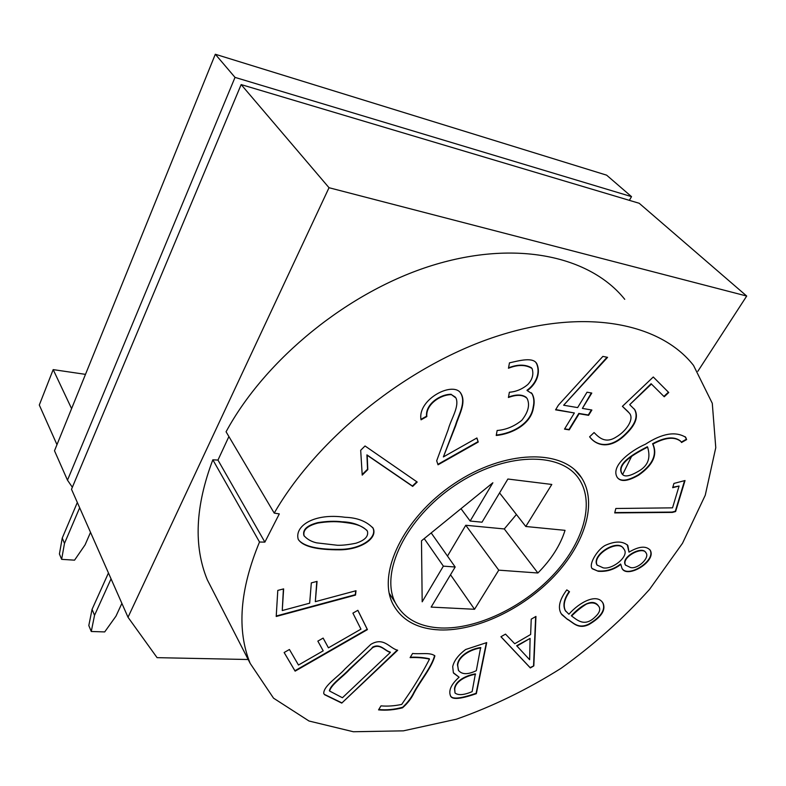 <?xml version="1.0" encoding="UTF-8"?>
<svg xmlns="http://www.w3.org/2000/svg" width="786" height="786" viewBox="0 0 786 786"><rect width="100%" height="100%" fill="white"/><g stroke="black" fill="none" stroke-linecap="round" stroke-linejoin="round"><path stroke-width="1.18" d="M370.904 644.314C383.981 636.611 389.453 648.322 397.696 650.258L341.763 703.097L324.559 694.677L323.734 693.439C323.586 685.716 338.068 676.962 344.936 669.014L370.904 644.314M323.783 693.566L324.549 694.667M372.456 647.782L349.515 669.584C343.246 676.628 331.328 684.341 329.589 691.032L342.431 697.742L390.377 652.4C385.012 651.191 380.277 643.115 372.456 647.782L349.289 669.2C343.02 676.245 331.112 683.948 329.373 690.639L329.58 691.002M372.22 647.409C380.041 642.732 384.786 650.808 390.141 652.026L390.377 652.4M397.294 650.042L341.763 703.097M341.546 702.713L324.412 694.402M421.493 540.817L422.18 601.811L443.363 566.136L455.173 567.001L431.15 607.097L474.548 609.278L498.756 570.155L537.879 572.994C551.32 559.426 560.369 545.209 565.036 530.344L525.785 526.492L551.801 484.451L507.884 479.028L482.015 522.199L470.146 521.039L492.871 482.761L421.493 540.817M447.489 556.085L465.764 525.264L504.288 528.949L516.412 514.496M460.999 508.689L470.146 521.039M441.054 627.985C419.233 626.963 404.043 618.641 395.486 603.009C379.559 573.24 405.596 518.338 455.015 485.365C504.229 452.048 561.469 450.977 579.321 479.46C595.208 503.787 582.77 543.912 552.47 575.765C522.15 607.676 476.709 629.272 441.054 627.985M439.855 629.94C476.424 631.227 522.965 609.071 554.022 576.364C585.049 543.716 597.802 502.578 581.463 477.633C563.159 448.501 504.524 449.592 454.062 483.734C403.415 517.542 376.749 573.78 393.02 604.277C401.803 620.37 417.415 628.918 439.855 629.94M697.85 371.297L746.7 296.047L329.02 187.716L128.02 617.265L157.082 657.656L248.189 659.513M274.226 513.111L279.305 513.897L264.872 542.124L259.508 542.016C239.779 589.628 236.665 630.077 250.164 663.364L273.538 698.165L309.016 721.017L353.356 731.746L403.424 730.842L456.391 719.2C492.301 706.594 527.19 689.636 561.076 668.306C593.744 644.903 623.229 618.611 649.521 589.412L682.494 543.293L705.248 495.259L715.771 447.656L712.283 403.306L693.517 365.411C660.142 322.741 584.263 307.523 495.76 336.605C407.394 365.618 317.623 437.841 274.226 513.111L226.073 431.779C265.393 359.074 348.719 291.223 432.477 265.354C516.353 239.425 590.315 256.305 624.742 299.319M631.993 455.546L622.63 474.528M216.042 596.829L207.327 579.842C193.454 546.162 195.292 506.145 212.839 459.8L217.968 460.085L228.903 436.544M259.508 542.016L212.839 459.8M342.372 522.179C335.091 521.285 326.937 521.57 317.898 523.054C307.306 525.795 302.708 530.049 304.103 535.806C307.297 539.363 311.482 541.711 316.679 542.861L337.499 545.278C342.401 545.405 348.562 544.718 355.95 543.224C364.91 540.316 368.732 536.298 367.406 531.139C361.855 524.596 352.049 523.319 342.372 522.179L342.126 521.796C334.856 520.892 326.701 521.187 317.662 522.661C307.071 525.402 302.472 529.656 303.868 535.413L304.27 536.131M746.7 296.047L639.205 203.279L241.155 84.583L71.506 489.285L128.02 617.265M329.02 187.716L241.155 84.583M629.36 200.342L631.522 196.638L235.024 77.392L67.488 480.177L72.351 487.261M56.975 444.67L39.3 405.026L53.183 369.617L85.487 374.362M631.522 196.638L606.625 175.16L215.315 54.254L54.499 450.771L67.488 480.177M235.024 77.392L215.315 54.254M91.264 631.492L88.808 625.528L92.06 609.356L94.546 615.3L91.264 631.492L104.705 631.915L115.984 616.136L121.889 603.373M59.422 553.983L62.251 538.046L64.491 543.391L61.632 559.347L59.422 553.983M61.632 559.347L74.552 560.163L85.094 544.836L90.528 532.358M412.611 653.451C419.832 654.433 430.512 652.036 434.874 655.927C431.671 667.658 420.52 680.784 414.104 692.8C411.52 698.282 407.669 703.283 402.54 707.803C394.228 709.925 386.231 710.613 378.557 709.876L380.984 705.867C387.606 706.437 394.513 705.946 401.715 704.413L410.862 691.012C417.975 680.106 424.185 669.476 429.5 659.12C423.566 657.813 417.101 657.312 410.096 657.607L412.611 653.451M434.609 655.504L434.638 655.553C431.485 667.226 420.372 680.283 413.996 692.23C411.402 697.634 407.62 702.635 402.658 707.253C394.366 709.542 386.417 710.298 378.793 709.503M480.875 647.9C471.236 649.207 458.543 655.956 457.707 665.192L458.346 670.173C461.677 674.643 467.67 674.81 476.316 670.684L480.629 647.536C470.991 648.843 458.307 655.593 457.462 664.828L458.611 670.655M475.609 674.231C467.218 675.616 455.801 680.666 454.73 688.998L454.996 692.957C458.169 695.541 463.878 695.109 472.121 691.67L475.373 673.867C466.982 675.253 455.566 680.303 454.495 688.634L455.045 693.046M459.103 677.218L453.365 672.718L452.707 666.646C453.984 660.751 458.297 655.043 465.656 649.501L486.711 642.604L476.336 693.674C467.061 696.828 451.93 701.544 450.358 695.492C448.492 690.196 451.4 684.105 459.103 677.218L453.62 673.17M486.377 642.702L476.1 693.321C467.336 696.239 452.687 700.965 450.496 695.738M567.413 619.358L561.214 613.738C557.618 607.657 559.485 599.698 566.804 589.883L569.516 591.74C564.299 599.246 562.943 605.584 565.448 610.751L568.907 614.23C579.655 601.899 597.517 592.713 603.176 603.442C605.878 610.358 601.093 617.403 588.822 624.585C577.897 629.694 573.21 622.424 567.413 619.358L561.744 614.544M602.508 602.518L602.911 603.098C605.613 610.015 600.828 617.069 588.557 624.241C577.631 629.35 572.955 622.08 567.158 619.014M594.973 617.108C599.423 613.041 600.74 609.523 598.922 606.566C596.093 602.764 591.927 601.948 586.405 604.1C581.385 607.185 576.452 611.164 571.618 616.018C576.993 619.8 584.46 627.395 594.973 617.108M598.362 605.81C592.477 597.38 580.019 606.487 571.353 615.674L571.618 616.018M569.162 591.494C564.024 598.971 562.697 605.279 565.183 610.408L565.891 611.42M598.254 571.284L592.025 568.475C588.635 563.926 597.439 549.571 605.112 545.445C615.163 540.915 622.738 540.935 627.837 545.494L629.006 552.136C638.959 546.26 646.023 545.612 650.199 550.2C656.968 561.214 626.982 579.105 621.991 568.337L620.802 564.377C614.21 569.604 606.684 571.903 598.254 571.284L592.182 568.71M627.257 544.757L629.006 552.136M597.979 570.941C606.409 571.569 613.925 569.27 620.527 564.034L620.802 564.377M645.768 552.617C642.457 545.278 620.606 557.146 625.292 564.78L625.725 565.34M630.421 567.472C637.269 569.644 649.698 558.207 646.2 553.148C643.282 545.474 620.842 557.284 625.568 565.114L630.421 567.472M623.436 548.49C618.14 538.449 591.632 554.503 596.82 564.731L597.262 565.311M603.167 567.826C612.166 569.988 629.851 556.124 623.976 549.178C619.221 538.538 591.858 554.523 597.095 565.075L603.167 567.826M649.668 549.532L649.914 549.866C656.546 560.33 628.338 578.113 622.247 568.7M626.187 433.921C610.28 450.132 596.201 445.77 589.608 436.8L594.078 432.546C598.893 437.488 605.318 443.943 616.028 437.124C626.334 431.16 634.656 418.928 629.321 413.082L622.404 406.342L653.274 376.995L668.739 392.509L664.239 396.763L651.427 384.04L629.704 404.672L634.813 409.722C638.556 416.57 635.687 424.627 626.187 433.921L625.882 433.587C610.26 449.513 596.152 445.672 589.647 436.761M668.414 392.185L663.915 396.439L651.103 383.715L629.704 404.672M633.83 408.582L634.499 409.398C638.242 416.236 635.373 424.302 625.882 433.587M638.576 475.186C627.847 481.366 620.753 482.132 617.295 477.475C610.182 466.236 630.392 450.8 645.375 444.257C662.107 433.361 675.547 431.042 685.687 437.291L686.62 439.59L681.531 442.508L681.01 441.604C674.879 436.446 665.516 437.262 652.911 444.07C657.744 454.819 652.96 465.194 638.576 475.186L638.271 474.852C628.161 480.668 621.284 481.69 617.629 477.917M685.146 436.692L686.62 439.59M680.45 440.985C674.192 436.151 664.907 437.065 652.596 443.736L652.911 444.07M652.596 443.736C657.43 454.495 652.655 464.86 638.271 474.852M637.682 471.698C650.435 464.86 649.934 455.32 647.625 447.096C636.326 452.962 615.772 463.74 622.198 474.046C624.339 477.171 629.507 476.385 637.682 471.698M622.198 474.046L621.903 473.712C615.467 463.396 636.021 452.628 647.32 446.762L647.625 447.096M621.903 473.712L622.394 474.302M686.306 439.266L681.334 442.115M533.488 407.384C531.159 424.499 511.607 433.99 496.221 435.483L497.145 430.492C506.007 429.795 514.221 426.405 521.796 420.314C528.359 412.011 530.118 404.692 527.072 398.364C523.034 394.66 516.815 394.366 508.404 397.5L509.387 392.234C515.98 391.762 522.091 389.227 527.711 384.629C532.427 379.589 533.881 374.215 532.073 368.516C525.765 364.576 517.905 364.478 508.473 368.241L509.466 362.857C519.133 360.676 533.203 356.716 536.818 363.751C541.289 373.94 535.433 384.855 527.268 390.642L532.112 393.766C534.244 397.618 534.696 402.157 533.488 407.384L533.193 407.04C530.884 423.968 511.617 433.577 496.3 435.041M535.924 362.651L536.504 363.417C540.974 373.596 535.128 384.511 526.964 390.298L527.268 390.642M531.346 392.794L531.808 393.422C533.94 397.274 534.401 401.813 533.193 407.04M436.692 460.763L448.285 429.333C450.918 419.154 459.564 406.775 456.018 398.05L451.459 394.641C440.474 394.543 425.629 404.515 426.827 416.57L421.05 419.812C417.032 399.16 454.21 380.129 461.195 393.904C466.324 403.198 458.867 415.057 455.821 425.373L443.383 456.921L476.906 437.969L478.252 442.037L438.028 464.791L436.692 460.763M455.369 397.156L451.459 394.641M476.768 438.048L478.252 442.037M477.967 441.683L437.881 464.349M416.835 481.779L412.414 486.023L366.924 454.878L367.534 469.232L362.179 474.518M360.686 450.29L365.038 445.976L417.209 482.044L412.679 486.396L367.18 455.251L367.799 469.606L362.218 475.117L360.686 450.29M366.974 530.422C360.519 524.96 352.226 522.091 342.126 521.796M372.584 527.337L372.928 527.946C377.526 537.742 361.118 549.06 340.751 549.365C317.986 549.699 303.897 546.506 298.493 539.805M499.562 492.91L525.785 526.492M431.19 532.928L455.173 567.001M498.756 570.155L465.764 525.264M474.548 609.278L450.516 574.763M537.879 572.994L504.288 528.949M355.704 590.817L355.272 594.707L276.24 616.018M316.787 581.443L315.324 601.663L355.999 590.738L355.508 595.09L276.21 616.479L277.792 590.414L283.638 588.881L282.253 610.545L309.664 603.186L311.325 582.888L317.063 581.375L315.324 601.663M283.392 588.94L282.253 610.545M323.125 638.094L328.43 647.831L360.951 629.164L352.904 613.139L357.856 610.3L367.435 629.606L295.123 671.146L284.129 652.527L289.425 649.491L298.484 665.035L323.193 650.837L317.849 641.121L323.134 638.085L328.43 647.831M357.817 610.319L367.2 629.222L294.907 670.753L284.149 652.518M673.946 483.429L685.028 480.531L675.616 511.548L672.433 512.413L614.701 512.914L615.831 508.493L672.531 507.844L679.094 486.013L672.678 487.703L673.946 483.429M582.397 408.406L591.878 410.017L588.596 415.332L579.115 413.75L569.251 429.863L564.505 429.127L574.36 412.964L555.574 409.84L558.414 405.134L602.882 356.392L607.588 357.345L563.65 405.232L577.631 407.6L587.024 392.204L591.789 393.059L582.397 408.406L591.318 392.98M345.074 517.276C357.375 517.689 366.748 521.364 373.173 528.32C377.919 538.43 360.479 549.807 339.65 549.817C316.375 549.915 302.561 546.388 298.218 539.265C294.436 526.158 313.742 512.796 345.074 517.276M533.822 665.899L530.324 667.943L500.928 636.739L505.506 634.125L514.732 643.744L530.629 634.499L531.238 619.152L535.944 616.42L533.822 665.899L530.078 667.589L500.977 636.709M530.088 638.409L516.657 645.728L529.646 659.739L530.088 638.409L516.913 646.082M535.659 616.578L533.566 665.546M71.595 408.622L53.183 369.617M264.872 542.124L217.968 460.085M684.586 480.649L675.321 511.224L672.138 512.079L614.79 512.58M679.094 486.013L672.806 487.261M429.303 658.835L429.264 658.747C423.477 657.45 417.16 656.949 410.321 657.243M628.269 411.844L622.424 406.323M92.06 609.356L108.458 572.955M94.546 615.3L111.052 578.84M62.251 538.046L77.333 502.48M64.491 543.391L79.661 507.756M424.214 538.607L443.363 566.136M591.406 409.938L588.292 414.988L578.81 413.416L568.956 429.529L564.672 428.861M607.057 357.237L563.65 405.232M574.36 412.964L555.741 409.575M531.454 367.769C525.195 364.272 517.561 364.291 508.552 367.819M526.355 397.451C522.199 394.346 516.245 394.218 508.483 397.058M460.223 392.568L460.901 393.54C466.029 402.835 458.582 414.703 455.546 425.01L443.383 456.921M451.164 394.287C440.189 394.179 425.354 404.151 426.543 416.207L421.021 419.302M389.227 593.253L395.486 603.009M574.93 470.008L581.463 477.633M250.164 663.364L207.327 579.842"/></g></svg>
